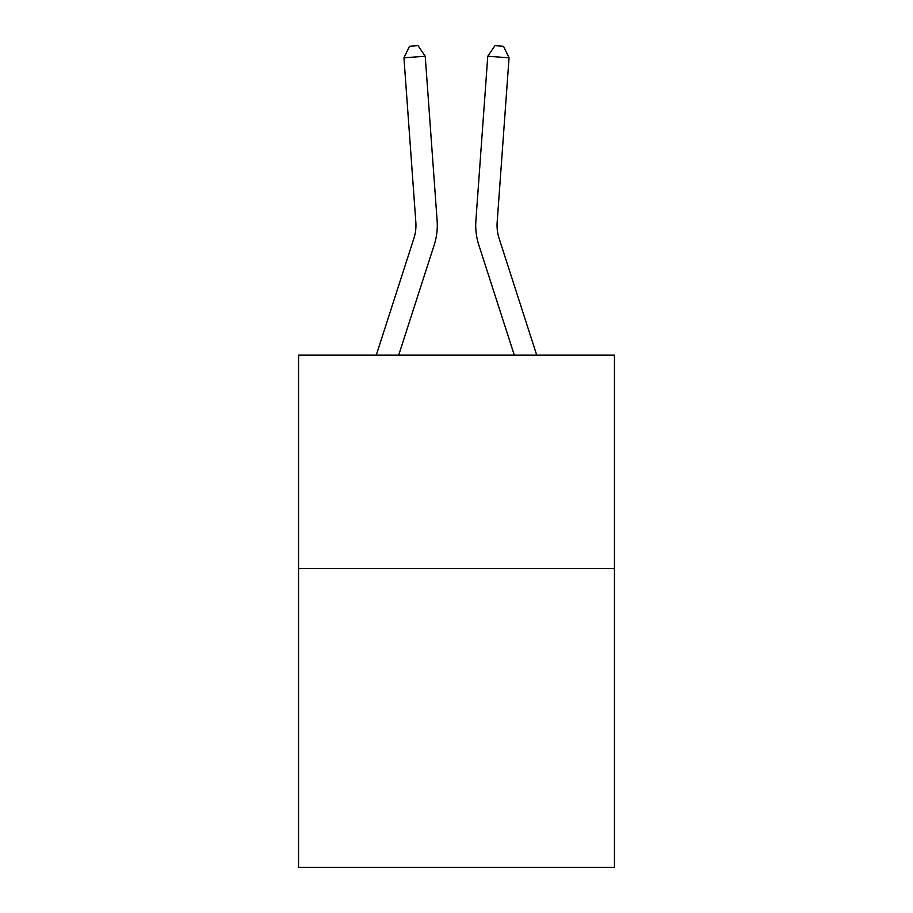 <?xml version="1.0" encoding="UTF-8"?>
<svg xmlns="http://www.w3.org/2000/svg" width="913" height="913" viewBox="0 0 913 913"><rect width="100%" height="100%" fill="white"/><g stroke="black" fill="none" stroke-linecap="round" stroke-linejoin="round"><path stroke-width="1.37" d="M614.449 568.537L614.449 867.35L298.551 867.35L298.551 355.1L614.449 355.1L614.449 568.537L298.551 568.537M434.2 244.981L398.707 355.1L434.2 244.981A64.036 64.036 148.1 0 0 437.122 220.706L425.23 56.264L437.122 220.706L425.23 56.264L437.122 220.706L425.23 56.264L437.122 220.706L425.23 56.264L437.122 220.706L425.23 56.264L437.122 220.706L425.23 56.264L437.122 220.706L425.23 56.264L437.122 220.706L425.23 56.264L437.122 220.706L425.23 56.264L437.122 220.706L425.23 56.264L437.122 220.706L425.23 56.264L437.122 220.706L425.23 56.264L437.122 220.706L425.23 56.264L437.122 220.706L425.23 56.264L437.122 220.706L425.23 56.264L437.122 220.706L425.23 56.264L437.122 220.706L425.23 56.264L437.122 220.706L425.23 56.264L437.122 220.706L425.23 56.264L437.122 220.706L425.23 56.264L437.122 220.706L425.23 56.264L437.122 220.706L425.23 56.264L437.122 220.706L425.23 56.264L437.122 220.706L425.23 56.264L437.122 220.706L425.23 56.264L437.122 220.706L425.23 56.264L437.122 220.706L425.23 56.264L437.122 220.706L425.23 56.264L437.122 220.706L425.23 56.264L437.122 220.706L425.23 56.264L437.122 220.706L425.23 56.264L437.122 220.706L425.23 56.264L437.122 220.706L425.23 56.264L437.122 220.706L425.23 56.264L437.122 220.706L425.23 56.264L437.122 220.706L425.23 56.264L403.945 57.793L409.526 46.266L418.04 45.65L425.23 56.264M413.886 238.43A42.683 42.683 -31.9 0 0 415.837 222.247A42.683 42.683 -31.9 0 1 413.886 238.43A42.683 42.683 -31.9 0 0 415.837 222.247A42.683 42.683 -31.9 0 1 413.886 238.43A42.683 42.683 -31.9 0 0 415.837 222.247A42.683 42.683 -31.9 0 1 413.886 238.43A42.683 42.683 -31.9 0 0 415.837 222.247A42.683 42.683 -31.9 0 1 413.886 238.43A42.683 42.683 -31.9 0 0 415.837 222.247A42.683 42.683 -31.9 0 1 413.886 238.43A42.683 42.683 -31.9 0 0 415.837 222.247A42.683 42.683 -31.9 0 1 413.886 238.43A42.683 42.683 -31.9 0 0 415.837 222.247A42.683 42.683 -31.9 0 1 413.886 238.43A42.683 42.683 -31.9 0 0 415.837 222.247A42.683 42.683 -31.9 0 1 413.886 238.43A42.683 42.683 -31.9 0 0 415.837 222.247A42.683 42.683 -31.9 0 1 413.886 238.43A42.683 42.683 -31.9 0 0 415.837 222.247A42.683 42.683 -31.9 0 1 413.886 238.43A42.683 42.683 -31.9 0 0 415.837 222.247A42.683 42.683 -31.9 0 1 413.886 238.43A42.683 42.683 -31.9 0 0 415.837 222.247A42.683 42.683 -31.9 0 1 413.886 238.43A42.683 42.683 -31.9 0 0 415.837 222.247A42.683 42.683 -31.9 0 1 413.886 238.43A42.683 42.683 -31.9 0 0 415.837 222.247A42.683 42.683 -31.9 0 1 413.886 238.43A42.683 42.683 -31.9 0 0 415.837 222.247A42.683 42.683 -31.9 0 1 413.886 238.43A42.683 42.683 -31.9 0 0 415.837 222.247A42.683 42.683 -31.9 0 1 413.886 238.43A42.683 42.683 -31.9 0 0 415.837 222.247A42.683 42.683 -31.9 0 1 413.886 238.43A42.683 42.683 -31.9 0 0 415.837 222.247A42.683 42.683 -31.9 0 1 413.886 238.43A42.683 42.683 -31.9 0 0 415.837 222.247A42.683 42.683 -31.9 0 1 413.886 238.43A42.683 42.683 -31.9 0 0 415.837 222.247A42.683 42.683 -31.9 0 1 413.886 238.43A42.683 42.683 -31.9 0 0 415.837 222.247A42.683 42.683 -31.9 0 1 413.886 238.43A42.683 42.683 -31.9 0 0 415.837 222.247A42.683 42.683 -31.9 0 1 413.886 238.43A42.683 42.683 -31.9 0 0 415.837 222.247A42.683 42.683 -31.9 0 1 413.886 238.43A42.683 42.683 -31.9 0 0 415.837 222.247A42.683 42.683 -31.9 0 1 413.886 238.43A42.683 42.683 -31.9 0 0 415.837 222.247A42.683 42.683 -31.9 0 1 413.886 238.43A42.683 42.683 -31.9 0 0 415.837 222.247A42.683 42.683 -31.9 0 1 413.886 238.43A42.683 42.683 -31.9 0 0 415.837 222.247A42.683 42.683 -31.9 0 1 413.886 238.43A42.683 42.683 -31.9 0 0 415.837 222.247A42.683 42.683 -31.9 0 1 413.886 238.43A42.683 42.683 -31.9 0 0 415.837 222.247A42.683 42.683 -31.9 0 1 413.886 238.43A42.683 42.683 -31.9 0 0 415.837 222.247A42.683 42.683 -31.9 0 1 413.886 238.43A42.683 42.683 -31.9 0 0 415.837 222.247A42.683 42.683 -31.9 0 1 413.886 238.43A42.683 42.683 -31.9 0 0 415.837 222.247A42.683 42.683 -31.9 0 1 413.886 238.43A42.683 42.683 -31.9 0 0 415.837 222.247A42.683 42.683 -31.9 0 1 413.886 238.43A42.683 42.683 -31.9 0 0 415.837 222.247A42.683 42.683 -31.9 0 1 413.886 238.43A42.683 42.683 -31.9 0 0 415.837 222.247A42.683 42.683 -31.9 0 1 413.886 238.43L376.282 355.1L413.886 238.43A42.683 42.683 -34.5 0 0 415.837 222.247L403.945 57.793M536.718 355.1L499.114 238.43A42.683 42.683 34.5 0 1 497.163 222.247L509.055 57.793L487.77 56.264L475.878 220.706A64.036 64.036 -148.1 0 0 478.8 244.981L514.293 355.1L478.8 244.981M499.114 238.43A42.683 42.683 31.9 0 1 497.163 222.247A42.683 42.683 31.9 0 0 499.114 238.43A42.683 42.683 31.9 0 1 497.163 222.247A42.683 42.683 31.9 0 0 499.114 238.43A42.683 42.683 31.9 0 1 497.163 222.247A42.683 42.683 31.9 0 0 499.114 238.43A42.683 42.683 31.9 0 1 497.163 222.247A42.683 42.683 31.9 0 0 499.114 238.43A42.683 42.683 31.9 0 1 497.163 222.247A42.683 42.683 31.9 0 0 499.114 238.43A42.683 42.683 31.9 0 1 497.163 222.247A42.683 42.683 31.9 0 0 499.114 238.43A42.683 42.683 31.9 0 1 497.163 222.247A42.683 42.683 31.9 0 0 499.114 238.43A42.683 42.683 31.9 0 1 497.163 222.247A42.683 42.683 31.9 0 0 499.114 238.43A42.683 42.683 31.9 0 1 497.163 222.247A42.683 42.683 31.9 0 0 499.114 238.43A42.683 42.683 31.9 0 1 497.163 222.247A42.683 42.683 31.9 0 0 499.114 238.43A42.683 42.683 31.9 0 1 497.163 222.247A42.683 42.683 31.9 0 0 499.114 238.43A42.683 42.683 31.9 0 1 497.163 222.247A42.683 42.683 31.9 0 0 499.114 238.43A42.683 42.683 31.9 0 1 497.163 222.247A42.683 42.683 31.9 0 0 499.114 238.43A42.683 42.683 31.9 0 1 497.163 222.247A42.683 42.683 31.9 0 0 499.114 238.43A42.683 42.683 31.9 0 1 497.163 222.247A42.683 42.683 31.9 0 0 499.114 238.43A42.683 42.683 31.9 0 1 497.163 222.247A42.683 42.683 31.9 0 0 499.114 238.43A42.683 42.683 31.9 0 1 497.163 222.247A42.683 42.683 31.9 0 0 499.114 238.43A42.683 42.683 31.9 0 1 497.163 222.247A42.683 42.683 31.9 0 0 499.114 238.43A42.683 42.683 31.9 0 1 497.163 222.247A42.683 42.683 31.9 0 0 499.114 238.43A42.683 42.683 31.9 0 1 497.163 222.247A42.683 42.683 31.9 0 0 499.114 238.43A42.683 42.683 31.9 0 1 497.163 222.247A42.683 42.683 31.9 0 0 499.114 238.43A42.683 42.683 31.9 0 1 497.163 222.247A42.683 42.683 31.9 0 0 499.114 238.43A42.683 42.683 31.9 0 1 497.163 222.247A42.683 42.683 31.9 0 0 499.114 238.43A42.683 42.683 31.9 0 1 497.163 222.247A42.683 42.683 31.9 0 0 499.114 238.43A42.683 42.683 31.9 0 1 497.163 222.247A42.683 42.683 31.9 0 0 499.114 238.43A42.683 42.683 31.9 0 1 497.163 222.247A42.683 42.683 31.9 0 0 499.114 238.43A42.683 42.683 31.9 0 1 497.163 222.247A42.683 42.683 31.9 0 0 499.114 238.43A42.683 42.683 31.9 0 1 497.163 222.247A42.683 42.683 31.9 0 0 499.114 238.43A42.683 42.683 31.9 0 1 497.163 222.247A42.683 42.683 31.9 0 0 499.114 238.43A42.683 42.683 31.9 0 1 497.163 222.247A42.683 42.683 31.9 0 0 499.114 238.43A42.683 42.683 31.9 0 1 497.163 222.247A42.683 42.683 31.9 0 0 499.114 238.43A42.683 42.683 31.9 0 1 497.163 222.247A42.683 42.683 31.9 0 0 499.114 238.43A42.683 42.683 31.9 0 1 497.163 222.247A42.683 42.683 31.9 0 0 499.114 238.43A42.683 42.683 31.9 0 1 497.163 222.247A42.683 42.683 31.9 0 0 499.114 238.43A42.683 42.683 31.9 0 1 497.163 222.247A42.683 42.683 31.9 0 0 499.114 238.43M487.77 56.264L475.878 220.706L487.77 56.264L475.878 220.706L487.77 56.264L475.878 220.706L487.77 56.264L475.878 220.706L487.77 56.264L475.878 220.706L487.77 56.264L475.878 220.706L487.77 56.264L475.878 220.706L487.77 56.264L475.878 220.706L487.77 56.264L475.878 220.706L487.77 56.264L475.878 220.706L487.77 56.264L475.878 220.706L487.77 56.264L475.878 220.706L487.77 56.264L475.878 220.706L487.77 56.264L475.878 220.706L487.77 56.264L475.878 220.706L487.77 56.264L475.878 220.706L487.77 56.264L475.878 220.706L487.77 56.264L475.878 220.706L487.77 56.264L475.878 220.706L487.77 56.264L475.878 220.706L487.77 56.264L475.878 220.706L487.77 56.264L475.878 220.706L487.77 56.264L475.878 220.706L487.77 56.264L475.878 220.706L487.77 56.264L475.878 220.706L487.77 56.264L475.878 220.706L487.77 56.264L475.878 220.706L487.77 56.264L475.878 220.706L487.77 56.264L475.878 220.706L487.77 56.264L475.878 220.706L487.77 56.264L475.878 220.706L487.77 56.264L475.878 220.706L487.77 56.264L475.878 220.706L487.77 56.264L475.878 220.706L487.77 56.264L475.878 220.706L487.77 56.264L494.96 45.65L503.474 46.266L509.055 57.793"/></g></svg>

